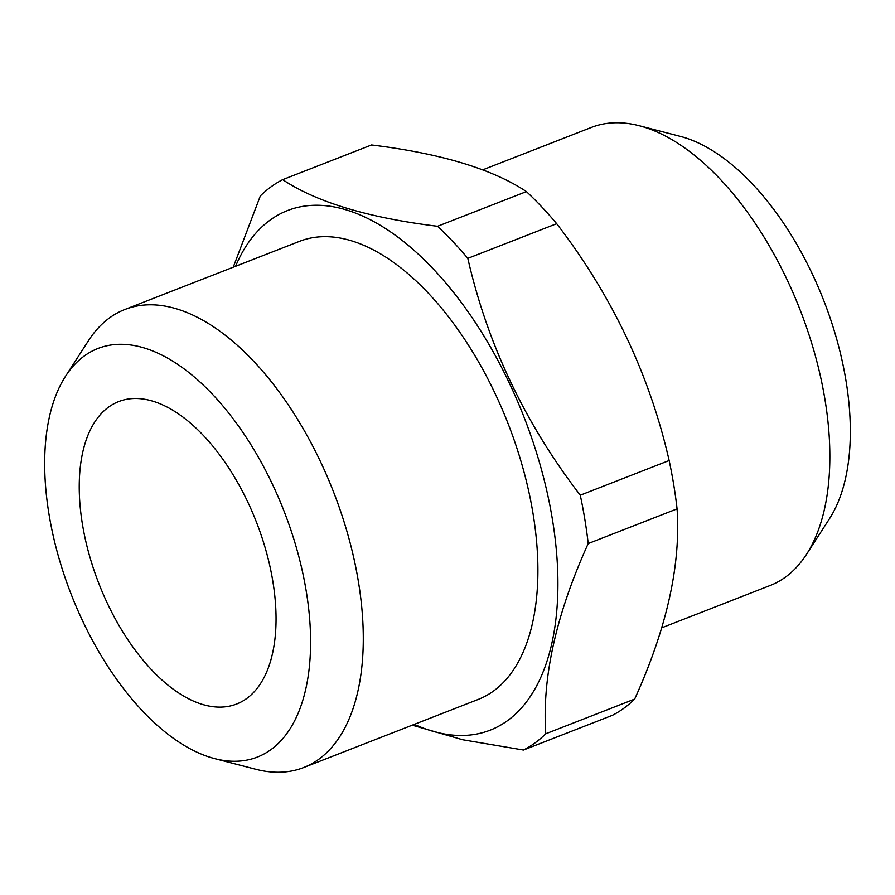 <?xml version="1.0" encoding="UTF-8"?>
<svg xmlns="http://www.w3.org/2000/svg" width="895" height="895" viewBox="0 0 895 895"><rect width="100%" height="100%" fill="white"/><g stroke="black" fill="none" stroke-linecap="round" stroke-linejoin="round"><path stroke-width="1.34" d="M482.718 169.837L591.394 127.426A245.856 128.097 68.7 0 1 639.187 125.714A245.856 128.097 68.7 0 1 800.108 309.894A245.856 128.097 68.7 0 1 806.473 554.397A245.856 128.097 68.7 0 1 785.53 577.062A245.856 128.097 68.7 0 1 770.159 585.498L661.707 627.82M639.187 125.714L680.256 136.364A219.297 114.258 68.7 0 1 823.803 300.653A219.297 114.258 68.7 0 1 829.475 518.742L806.473 554.397M467.817 258.364L556.69 223.683A309.871 161.447 68.7 0 0 526.428 191.586L437.543 226.278A309.871 161.447 68.7 0 1 467.817 258.364C487.462 344.284 524.951 423.223 580.273 495.203L669.147 460.522A309.871 161.447 68.7 0 1 677.079 508.875C680.894 564.913 666.753 628.324 634.667 699.084A309.871 161.447 68.7 0 1 612.325 715.351L523.452 750.032A309.871 161.447 68.7 0 0 545.782 733.777L634.667 699.084M580.273 495.203A309.871 161.447 68.7 0 1 588.205 543.556L677.079 508.875M233.248 267.191L260.333 195.915A309.871 161.447 68.7 0 1 271.04 186.809A309.871 161.447 68.7 0 1 282.675 179.649L371.548 144.968C440.72 153.448 492.339 168.987 526.428 191.586M669.147 460.522C649.513 374.613 612.023 295.674 556.69 223.683M235.564 266.285A278.882 145.303 68.7 0 1 270.022 220.17A278.882 145.303 68.7 0 1 539.987 464.337A278.882 145.303 68.7 0 1 414.318 724.368M412.248 725.174L462.614 739.74L523.452 750.032M545.782 733.777C541.978 677.728 556.119 614.328 588.205 543.556M437.543 226.278C368.382 217.798 316.752 202.259 282.675 179.649M65.525 376.258L88.527 340.603A245.856 128.097 68.7 0 1 109.47 317.938A245.856 128.097 68.7 0 1 124.841 309.502A245.856 128.097 68.7 0 1 327.201 476.498A245.856 128.097 68.7 0 1 318.967 759.128A245.856 128.097 68.7 0 1 303.606 767.574A245.856 128.097 68.7 0 1 255.813 769.286L214.744 758.636A219.297 114.258 68.7 0 1 71.197 594.347A219.297 114.258 68.7 0 1 65.525 376.258A219.297 114.258 68.7 0 1 84.208 356.042A219.297 114.258 68.7 0 1 292.329 534.371A219.297 114.258 68.7 0 1 214.744 758.636M124.841 309.502L299.456 241.359A245.856 128.097 68.7 0 1 501.815 408.355A245.856 128.097 68.7 0 1 493.581 690.996A245.856 128.097 68.7 0 1 478.21 699.431L303.606 767.574M246.796 698.447A162.308 84.566 -111.3 0 0 252.222 511.85A162.308 84.566 -111.3 0 0 118.632 401.598A162.308 84.566 -111.3 0 0 98.864 583.551A162.308 84.566 -111.3 0 0 236.649 704.018A162.308 84.566 -111.3 0 0 246.796 698.447"/></g></svg>
